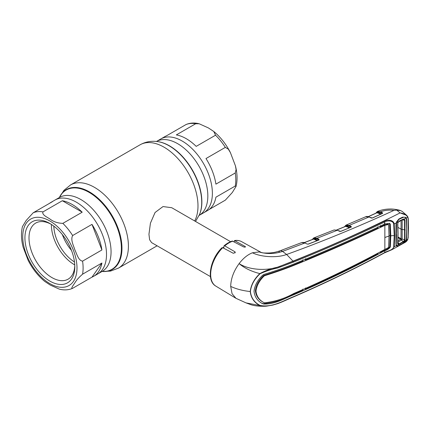 <?xml version="1.0" encoding="UTF-8"?>
<svg xmlns="http://www.w3.org/2000/svg" width="430" height="430" viewBox="0 0 430 430"><rect width="100%" height="100%" fill="white"/><g stroke="black" fill="none" stroke-linecap="round" stroke-linejoin="round"><path stroke-width="0.64" d="M182.196 141.051A42.683 24.644 60 0 1 210.082 178.665A42.683 24.644 60 0 1 203.541 212.866A42.683 24.644 -120 0 0 210.082 178.665A42.683 24.644 -120 0 0 182.196 141.051A42.683 24.644 -120 0 0 160.858 138.933A42.683 24.644 60 0 1 182.196 141.051M93.6 276.334A42.683 24.644 -120 0 0 101.91 263.015L82.571 274.184C78.867 277.436 76.303 280.322 74.868 282.827C73.557 284.961 70.343 288.847 72.638 288.304L91.982 277.14A42.683 24.644 -120 0 0 93.6 276.334L97.674 273.985A42.683 24.644 -120 0 0 104.216 239.784A42.683 24.644 -120 0 0 76.336 202.17A42.683 24.644 -120 0 0 54.992 200.057A42.683 24.644 60 0 1 76.336 202.17A42.683 24.644 60 0 1 104.216 239.784A42.683 24.644 60 0 1 97.674 273.985L102.372 271.287M230.582 241.687L171.747 207.717L163.008 206.561L155.063 212.501L150.43 223.165L148.952 234.28L149.602 239.725L151.596 242.622L210.431 276.592M222.912 247.782A20.156 11.637 -60 0 1 223.772 247.11M176.343 134.907A42.683 24.644 60 0 1 186.271 138.697A42.683 24.644 60 0 1 196.198 146.372L215.537 135.203L213.812 131.516L208.335 127.898L199.181 123.765L195.682 123.738L176.343 134.907M209.12 209.512L225.331 200.154L232.318 192.5L236.081 186.367L235.258 186.029L215.914 197.193A42.683 24.644 60 0 1 207.609 210.512L199.16 215.392A42.683 24.644 60 0 0 205.492 181.132A42.683 24.644 60 0 0 177.649 143.674A42.683 24.644 60 0 0 156.477 141.465L164.926 136.584A42.683 24.644 60 0 1 166.55 135.783L186.174 124.469C190.205 122.835 194.537 122.604 199.181 123.765M205.986 158.552A42.683 24.644 60 0 1 215.914 184.137L235.258 172.973L236.086 169.527L235.409 165.781L230.405 152.607L228.303 149.119L225.331 147.382L205.986 158.552M82.189 212.194A42.683 24.644 -120 0 0 72.261 204.519A42.683 24.644 -120 0 0 62.334 200.729L42.995 211.893C41.656 214.882 47.268 217.134 50.192 219.203C53.621 221.821 57.84 223.208 62.85 223.358L82.189 212.194L62.334 200.729M91.982 224.374L72.638 235.538C70.348 239.908 73.578 245.535 74.884 249.921C76.83 253.942 78.405 260.591 82.571 261.128L101.91 249.959A42.683 24.644 -120 0 0 91.982 224.374L101.91 249.959M72.638 288.304L72.358 288.449C68.327 290.083 63.989 290.32 59.345 289.154L50.192 285.025L44.715 281.403C38.007 275.85 32.476 268.82 28.127 260.311L23.123 247.137C21.183 239.585 20.957 232.721 22.451 226.556L26.219 220.413L33.201 212.769L52.541 201.6A42.683 24.644 -120 0 0 50.917 202.406A42.683 24.644 -120 0 0 49.412 203.411M49.869 281.096A35.271 20.361 60 0 1 24.929 237.903A35.271 20.361 60 0 1 49.869 223.503L49.869 223.503A35.271 20.361 60 0 1 74.804 266.697A35.271 20.361 60 0 1 49.869 281.096M74.782 265.487A32.39 18.7 60 0 1 68.096 279.177A32.39 18.7 60 0 1 51.901 277.57A32.39 18.7 60 0 1 30.745 249.029A32.39 18.7 60 0 1 35.706 223.073A32.39 18.7 60 0 1 50.907 224.127M74.761 264.901A32.39 18.7 60 0 1 74.299 264.644A32.39 18.7 60 0 1 51.401 224.444M74.492 261.961A30.229 17.453 60 0 1 53.815 226.142M71.45 250.341A30.229 17.453 60 0 1 62.361 234.587M91.982 277.14L101.91 263.015M250.41 291.529A0.72 0.414 180 0 1 250.244 291.524C242.966 290.782 236.452 289.078 230.69 286.412L232.06 293.69L235.957 298.307L246.03 302.892L259.833 305.52C254.135 302.516 250.943 297.85 250.244 291.524C250.943 285.052 254.135 279.075 259.833 273.593C265.573 270.567 271.373 268.454 277.226 267.272L293.179 261.316C324.725 248.513 355.115 235.135 384.361 221.181C387.215 219.45 393.584 219.703 394.202 223.965L394.74 235.522L394.202 246.804L391.789 249.76L384.581 252.829A0.72 0.376 -118.2 0 0 384.721 252.544C387.274 250.867 393.025 250.314 393.708 246.884L394.229 235.629L393.708 224.1C393.025 220.219 387.274 220.456 384.721 221.966C355.492 235.936 325.085 249.319 293.507 262.106L277.587 268.014C271.787 269.191 265.933 271.11 260.026 273.765C254.329 279.177 251.125 285.101 250.41 291.529C251.125 297.813 254.329 302.44 260.026 305.413A0.72 0.441 120.9 0 1 259.833 305.52L264.869 306.262L266.67 306.128L272.813 305.058L277.678 303.639C283.59 301.489 290.374 298.103 293.362 296.979A0.72 0.349 67.8 0 0 293.507 296.689C325.085 283.058 355.492 268.341 384.721 252.544L384.839 250.663C387.156 249.997 388.978 248.803 390.316 247.078L390.779 235.817A12.954 7.482 180 0 1 394.229 235.629A0.72 0.414 180 0 0 394.74 235.522M260.026 305.413C272.072 307.875 283.386 300.704 293.507 296.689M384.361 221.181A0.72 0.398 64.3 0 1 384.721 221.966L384.764 223.971C355.578 237.93 325.198 251.303 293.636 264.09C284.579 267.718 274.614 271.179 263.73 274.48L262.424 275.447C257.446 280.355 254.646 285.649 254.012 291.32C254.646 296.85 257.446 300.952 262.424 303.612L263.73 304.037C274.915 304.408 284.278 298.549 293.636 294.813C325.198 281.225 355.578 266.519 384.764 250.701L384.807 250.679M263.73 304.037L263.138 303.677C274.05 302.715 284.042 299.656 293.12 294.507L293.636 294.813M293.195 265.127L293.712 265.434C284.853 268.981 275.146 272.405 264.59 275.705L263.993 275.35C274.598 272.093 284.332 268.685 293.195 265.127L302.827 261.155L302.768 259.822M263.993 275.35L263.267 275.893L263.875 276.243L264.59 275.705M263.875 276.243C259.242 280.871 256.619 285.837 256 291.148C256.619 296.313 259.242 300.124 263.875 302.586L263.267 302.252C258.623 299.791 255.984 295.969 255.355 290.787C255.984 285.461 258.623 280.494 263.267 275.893M305.531 258.683L305.601 260.016C330.46 249.771 354.573 239.123 377.922 228.077L377.863 226.744M304.698 259.526L305.601 260.016M379.642 226.427L380.459 226.868L384.377 224.981L384.329 223.654M380.459 226.868L380.394 225.54M384.888 225.288L384.377 224.981L388.016 224.164L388.569 224.498L389.032 236.129L388.591 247.524L384.855 249.405L384.855 225.304L388.569 224.498M389.032 235.683A13.674 7.896 180 0 1 390.166 235.479L389.553 223.406M390.166 235.479L389.714 246.739C388.403 248.486 386.608 249.69 384.329 250.357L380.394 252.464L379.771 252.125M384.356 249.674L384.329 250.357L384.839 250.663M380.432 251.776L380.394 252.464M384.807 223.955L389.725 223.294L390.316 224.358L390.779 235.817M384.286 225.03L384.855 225.304M293.712 265.434C325.273 252.663 355.631 239.295 384.796 225.336M302.827 289.121L302.768 290.374L293.12 294.507M261.832 303.252L263.138 303.677M263.267 302.252L264.59 302.817C275.146 301.586 284.853 298.49 293.712 293.534C325.273 279.957 355.631 265.262 384.796 249.438L384.855 249.405M304.805 288.761L305.531 289.148L305.601 287.89M305.531 289.148C330.38 278.033 354.492 266.251 377.863 253.807L377.895 253.125M384.253 250.4L384.764 250.701M395.949 244.138L396.39 245.256A0.43 0.349 147.5 0 1 396.293 245.659L395.949 244.138L395.949 225.051L396.293 222.933L394.202 223.965A0.72 0.392 174.8 0 1 393.708 224.1M396.847 245.643L396.788 246.148L396.293 245.659L394.202 246.804A0.72 0.435 -174.6 0 1 393.708 246.884M406.275 238.365L406.683 238.322L406.237 240.101L407.882 239.193C407.221 240.736 406.2 241.853 404.813 242.558L407.764 239.263L408.167 237.199L408.167 219.074L407.764 217.209L406.237 217.999L405.474 217.263L402.571 217.161L398.889 218.988L396.788 221.611L396.293 222.933L396.089 243.944L396.39 245.256M396.078 243.869L396.078 224.825L396.412 222.917M260.026 273.765L259.833 273.593C251.469 271.497 244.562 268.175 239.107 263.628C249.943 270.615 269.384 271.255 281.967 265.514L293.013 261.128C330.557 246.143 366.247 230.061 400.094 212.898L406.732 215.387L407.796 216.79A0.43 0.301 -24 0 1 407.866 216.876L407.866 216.876A0.43 0.301 -24 0 1 407.764 217.209C406.307 214.817 403.748 213.382 400.094 212.898L396.702 210.114L393.934 210.399C356.879 227.368 321.113 242.063 286.638 254.474C277.113 258.107 260.994 257.07 252.437 252.792L259.177 251.926L263.026 252.931C267.234 253.141 270.33 253.05 272.303 252.673C273.883 252.593 276.479 251.964 280.091 250.792L280.091 250.792A7.917 3.564 -110.9 0 0 278.984 251.942M398.889 218.988L396.847 221.724M402.571 217.161L402.453 217.585L402.571 217.161L402.453 217.585L398.782 219.413M403.318 217.306L402.566 217.532M405.474 217.263L405.141 217.585M406.275 219.579L406.683 219.499L406.237 217.999A0.43 0.312 147.1 0 1 406.027 218.155M406.683 219.499L406.683 238.322M406.065 240.074L405.474 241.327L402.571 243.595L398.889 245.643L396.788 246.148M408.167 219.074L408.21 218.752M408.167 237.199L408.5 228.088L408.306 218.892L407.866 216.876L406.726 215.387L402.329 211.522L400.712 210.635L396.702 210.114M408.306 237.016L407.828 239.069M230.69 286.412C230.878 278.694 233.683 271.099 239.107 263.628C243.203 258.269 247.648 254.651 252.437 252.792M293.507 262.106A0.72 0.339 -113 0 0 293.179 261.316L286.638 254.474L282.531 251.421C274.555 254.028 266.767 254.2 259.177 251.926L261.585 252.647M393.934 210.399C389.171 209.77 384.71 210.232 380.539 211.797L382.517 212.764L382.501 213.425L372.444 217.999L371.257 217.999L368.988 216.967L349.192 225.422L351.267 226.449L351.224 227.121L340.839 231.372L339.684 231.345L337.346 230.26L316.991 238.284L319.044 239.322L318.979 240.01L308.353 244.111L307.213 244.073L304.832 242.955L301.597 242.611C303.053 242.294 304.198 242.402 305.026 242.934L305.133 243.1M301.597 242.611L280.091 250.792A7.917 3.564 -110.9 0 1 282.531 251.421L305.026 242.934M222.751 247.696A25.698 14.835 120 0 0 210.673 274.442A25.698 14.835 120 0 0 215.833 286.111C205.965 280.677 210.136 259.043 221.95 247.739L222.751 247.696L233.345 253.308L235.307 252.34L234.979 251.819L224.75 245.869L224.003 245.847L223.772 248.239M224.003 245.847C226.734 243.53 229.507 241.934 232.329 241.047L243.525 246.884C245.116 247.304 245.664 247.175 245.159 246.487L234.431 240.553C237.059 240.123 239.424 240.477 241.531 241.606A25.698 14.835 120 0 0 234.93 240.666L233.947 241.698M245.487 246.847L245.159 246.487L245.159 247.105M339.974 231.437L339.684 231.345M337.346 230.26L334.126 229.959L337.346 230.26M371.552 218.085L371.257 217.999M380.566 214.226L377.013 212.743M382.517 212.764A0.43 0.274 116.1 0 0 382.227 213.307L380.249 212.339L377.583 212.081A0.43 0.274 -64 0 1 377.293 212.63L368.402 216.655M375.777 213.232L377.26 211.56A0.43 0.355 63.3 0 0 377.26 211.56L377.508 211.452A0.43 0.355 68.8 0 0 377.357 212.028L376.121 213.07M376.959 212.683L377.142 212.119A0.43 0.355 63.3 0 1 377.26 211.56L380.539 211.797A0.43 0.274 116 0 0 380.249 212.339M368.988 216.967L365.747 216.731C366.381 216.285 367.526 216.354 369.182 216.946L368.988 216.967M380.459 226.846L379.69 226.406M380.265 212.167L382.227 213.301L382.136 213.624M344.441 226.787L345.983 225.143A0.43 0.355 65.1 0 0 345.854 225.712L344.79 226.642M313.701 237.983L313.97 237.871L313.701 237.983A0.43 0.355 64.3 0 0 313.551 238.553L312.567 239.408M346.505 226.895L346.623 226.454A0.43 0.317 18.3 0 0 346.118 226.325M346.467 225.804L346.118 226.234M348.112 227.309L346.623 226.454L347.273 226.11M349.859 227.599L348.402 226.76M346 225.648A0.43 0.355 68.9 0 1 346.15 225.073L349.192 225.422A0.43 0.274 116.3 0 0 348.897 225.97L346 225.648L350.09 227.594M350.875 227.314L350.971 226.997L348.897 225.97M351.267 226.449A0.43 0.274 116.3 0 0 350.971 226.997M349.224 227.862L345.967 226.25L336.835 229.964M345.967 226.25L345.677 226.357L345.967 226.25M345.629 226.298L345.736 225.9A0.43 0.306 -164.9 0 1 345.827 226.228L345.844 226.191M313.809 238.446A0.43 0.355 70.9 0 1 313.97 237.871L316.991 238.284A0.43 0.274 116.8 0 0 316.69 238.827L314.013 238.51A0.43 0.274 -63.2 0 1 313.712 239.053L304.338 242.66M318.646 240.182L318.743 239.865L316.69 238.827M316.974 240.703L313.712 239.053M319.044 239.322A0.43 0.274 116.8 0 0 318.743 239.865M313.368 239.101L313.481 238.698A0.43 0.306 -164.4 0 1 313.567 239.032L313.583 238.989M403.141 219.354L398.363 222.036L399.174 221.095L398.314 222.036L397.642 223.804L398.046 233.603L397.771 243.283L398.314 244.084A0.43 0.349 -78.5 0 1 398.304 244.546L397.642 243.563L397.922 233.855L397.642 223.804L398.304 221.939L396.53 222.815L398.959 219.386L402.808 217.499C404.146 216.951 405.21 217.155 406.006 218.118L406.388 219.461L406.635 229.206L406.388 238.661L406.006 240.23L399.174 244.396L396.53 245.525L396.094 243.848M404.135 219.139L403.394 219.031M396.53 222.815L396.358 234.248M396.24 224.697L396.105 224.406M396.24 244.165L396.519 234.592M397.642 243.563L397.771 243.283L397.642 243.563M399.174 221.095L403.249 219.09L404.211 219.015L404.963 220.074L404.963 239.553L404.211 241.241L403.904 240.983L404.56 239.58L404.963 239.553M396.53 221.756L397.169 222.375M396.551 222.186L396.578 222.67M398.314 244.084L399.04 243.939L397.831 242.38M403.249 242.111L403.087 241.671L399.04 243.939L399.174 244.396M396.53 245.525C396.998 246.207 397.804 246.191 398.959 245.476L402.808 243.321L406.006 240.23M406.006 218.118L404.211 219.015A0.43 0.328 -72.6 0 1 403.904 219.278L404.56 220.16L402.152 219.859L402.152 239.128L404.56 239.58L404.56 220.16L404.963 220.074M403.904 219.278L403.087 219.364L403.249 219.09L399.04 221.359M403.087 241.671L401.62 240.01L402.158 239.134L401.034 238.736L401.072 220.364M397.702 242.214L401.62 240.01L400.722 239.225L401.034 238.736M405.232 229.959L401.292 229.276L397.949 227.411M403.087 241.676L403.904 240.983M397.906 240.811L400.722 239.225M401.55 240.048A2.591 1.376 -119.4 0 0 400.701 239.236L398.013 237.688M401.013 238.725L398.029 237M157.52 141.588L157.96 141.647A45.768 26.423 60 0 1 169.506 145.856A45.768 26.423 60 0 1 199.74 214.016L199.574 214.425A46.064 26.595 60 0 0 169.146 145.824A46.064 26.595 60 0 0 157.52 141.588C151.328 140.718 145.507 141.792 140.056 144.808A47.993 27.708 60 0 1 164.056 147.189A47.993 27.708 60 0 1 194.672 220.95M59.372 197.526L63.93 190.366L70.477 184.981A47.993 27.708 60 0 1 94.476 187.356A47.993 27.708 60 0 1 125.829 229.652A47.993 27.708 60 0 1 118.476 268.11L157.106 245.804M59.383 197.52A46.064 26.595 60 0 1 89.386 191.871A46.064 26.595 60 0 1 121.314 240.451A46.064 26.595 60 0 1 102.066 271.454M59.421 197.499A45.768 26.423 60 0 1 89.021 192.323A45.768 26.423 60 0 1 120.69 240.257A45.768 26.423 60 0 1 102.103 271.427M50.917 202.406L59.539 197.429A42.683 24.644 60 0 1 80.878 199.547A42.683 24.644 60 0 1 108.763 237.156A42.683 24.644 60 0 1 102.222 271.362M195.682 123.738A42.683 24.644 -120 0 0 185.889 124.614M225.331 147.382A42.683 24.644 -120 0 0 215.537 135.203M235.258 186.029A42.683 24.644 -120 0 0 235.258 172.973M62.85 223.358A42.683 24.644 60 0 1 72.638 235.538M82.571 261.128A42.683 24.644 60 0 1 82.571 274.184M49.869 220.977A38.367 22.15 60 0 1 76.997 267.96A38.367 22.15 60 0 1 49.869 283.623A38.367 22.15 60 0 1 22.742 236.64A38.367 22.15 60 0 1 49.869 220.977M33.201 212.769A42.683 24.644 60 0 1 42.995 211.893M385.081 237.521A12.954 7.482 180 0 1 389.032 236.129M389.714 246.739L390.316 247.078M389.714 224.019L390.316 224.358M384.361 252.829A0.72 0.376 -118.2 0 0 384.581 252.829C355.347 268.626 324.94 283.343 293.362 296.979M234.979 251.819L234.979 252.974M232.931 241.144A25.698 14.835 120 0 0 224.75 245.869M337.647 230.405L340.689 231.345L350.988 227.207M377.583 212.081L381.356 213.925M377.056 212.296A0.43 0.306 -166 0 1 377.164 212.571L377.164 212.571A0.43 0.306 -166 0 1 377.153 212.603M369.295 217.107L372.283 217.983L382.383 213.409M314.013 238.51L317.856 240.451M195.521 221.439L199.574 214.425M102.055 271.459L110.531 271.088L118.476 268.11M70.477 184.981L140.056 144.808M213.812 131.516C220.525 137.073 226.056 144.104 230.405 152.607M235.409 165.781C237.344 173.338 237.57 180.197 236.081 186.367M215.833 286.111L235.957 298.307M398.846 219.391C398.331 219.542 397.68 220.316 396.895 221.719M403.378 217.3L398.836 219.397M404.813 242.558L391.789 249.76M264.869 306.262C259.027 306.353 254.426 305.848 251.072 304.752L246.03 302.892M261.607 252.657L241.531 241.606M368.279 216.618L377.164 212.571M377.433 211.479C381.308 209.904 385.425 209.082 389.773 209.023C393.558 208.808 399.314 210.012 400.712 210.635M312.207 239.548L313.674 237.994M346.091 225.094L365.747 216.731M336.712 229.926L345.779 226.239M313.884 237.903L334.126 229.959M318.91 239.972L308.208 244.079M304.214 242.617L313.518 239.042M397.788 223.643L398.062 233.667L397.788 243.364M403.49 219.252L403.206 219.295"/></g></svg>
